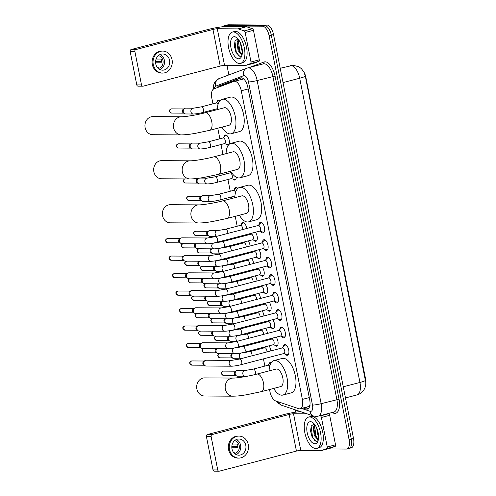 <?xml version="1.0" encoding="UTF-8"?>
<svg xmlns="http://www.w3.org/2000/svg" width="496" height="496" viewBox="0 0 496 496"><rect width="100%" height="100%" fill="white"/><g stroke="black" fill="none" stroke-linecap="round" stroke-linejoin="round"><path stroke-width="0.74" d="M217.149 101.934A5.177 2.449 75.4 0 1 218.432 100.062A5.177 2.449 75.4 0 1 218.736 100.025A5.177 2.449 75.4 0 1 220.038 100.626M224.068 136.902A5.177 2.449 75.4 0 1 225.351 135.03A5.177 2.449 75.4 0 1 225.661 134.993A5.177 2.449 75.4 0 1 229.109 139.742A5.177 2.449 75.4 0 1 227.968 145.055A5.177 2.449 75.4 0 1 227.664 145.092A5.177 2.449 75.4 0 1 225.934 144.051M236.282 177.239A5.177 2.449 75.4 0 1 234.893 180.017A5.177 2.449 75.4 0 1 234.583 180.054A5.177 2.449 75.4 0 1 232.86 179.013M234.453 189.348A5.177 2.449 75.4 0 1 235.743 187.482A5.177 2.449 75.4 0 1 236.046 187.438A5.177 2.449 75.4 0 1 237.758 188.461M241.378 224.316A5.177 2.449 75.4 0 1 242.662 222.444A5.177 2.449 75.4 0 1 242.972 222.406A5.177 2.449 75.4 0 1 246.636 228.513M269.074 364.182A5.177 2.449 75.4 0 1 270.357 362.309A5.177 2.449 75.4 0 1 270.667 362.272A5.177 2.449 75.4 0 1 271.343 362.446A4.855 2.294 -104.6 0 0 271.281 362.446A4.855 2.294 -104.6 0 0 270.99 362.477A4.855 2.294 -104.6 0 0 270.438 362.805L267.989 365.267A2.914 1.376 -104.6 0 1 268.169 365.223L253.264 369.111A2.914 1.376 -104.6 0 1 253.437 369.086A2.914 1.376 -104.6 0 1 255.372 371.758A2.914 1.376 -104.6 0 1 255.08 374.536M255.359 232.258A5.177 2.449 75.4 0 1 257.312 237.59A5.177 2.449 75.4 0 1 255.93 241.267A5.177 2.449 75.4 0 1 255.62 241.304A5.177 2.449 75.4 0 1 253.896 240.262M258.825 249.742A5.177 2.449 75.4 0 1 260.772 255.074A5.177 2.449 75.4 0 1 259.389 258.745A5.177 2.449 75.4 0 1 259.086 258.788A5.177 2.449 75.4 0 1 257.356 257.74M262.285 267.226A5.177 2.449 75.4 0 1 264.232 272.558A5.177 2.449 75.4 0 1 262.855 276.229A5.177 2.449 75.4 0 1 262.545 276.266A5.177 2.449 75.4 0 1 260.815 275.224M265.744 284.71A5.177 2.449 75.4 0 1 267.697 290.036A5.177 2.449 75.4 0 1 266.315 293.713A5.177 2.449 75.4 0 1 266.011 293.75A5.177 2.449 75.4 0 1 264.281 292.708M269.21 302.194A5.177 2.449 75.4 0 1 271.157 307.52A5.177 2.449 75.4 0 1 269.774 311.197A5.177 2.449 75.4 0 1 269.471 311.234A5.177 2.449 75.4 0 1 267.741 310.192M272.67 319.672A5.177 2.449 75.4 0 1 274.617 325.004A5.177 2.449 75.4 0 1 273.24 328.681A5.177 2.449 75.4 0 1 272.93 328.718A5.177 2.449 75.4 0 1 271.207 327.676M276.136 337.156A5.177 2.449 75.4 0 1 278.082 342.488A5.177 2.449 75.4 0 1 276.7 346.165A5.177 2.449 75.4 0 1 276.396 346.202A5.177 2.449 75.4 0 1 274.666 345.16M258.986 224.657A5.512 2.604 75.4 0 1 260.425 222.233A5.512 2.604 75.4 0 1 260.753 222.196A5.512 2.604 75.4 0 1 264.418 227.242A5.512 2.604 75.4 0 1 263.202 232.897A5.512 2.604 75.4 0 1 262.88 232.94A5.512 2.604 75.4 0 1 260.766 231.483M262.452 242.141A5.512 2.604 75.4 0 1 263.884 239.717A5.512 2.604 75.4 0 1 264.213 239.68A5.512 2.604 75.4 0 1 267.877 244.726A5.512 2.604 75.4 0 1 266.668 250.381A5.512 2.604 75.4 0 1 266.34 250.418A5.512 2.604 75.4 0 1 264.232 248.967M265.912 259.625A5.512 2.604 75.4 0 1 267.35 257.201A5.512 2.604 75.4 0 1 267.673 257.164A5.512 2.604 75.4 0 1 271.337 262.21A5.512 2.604 75.4 0 1 270.128 267.865A5.512 2.604 75.4 0 1 269.799 267.902A5.512 2.604 75.4 0 1 267.691 266.451M269.371 277.109A5.512 2.604 75.4 0 1 270.81 274.685A5.512 2.604 75.4 0 1 271.138 274.641A5.512 2.604 75.4 0 1 274.803 279.694A5.512 2.604 75.4 0 1 273.587 285.349A5.512 2.604 75.4 0 1 273.265 285.386A5.512 2.604 75.4 0 1 271.151 283.929M272.837 294.593A5.512 2.604 75.4 0 1 274.269 292.169A5.512 2.604 75.4 0 1 274.598 292.125A5.512 2.604 75.4 0 1 278.262 297.178A5.512 2.604 75.4 0 1 277.053 302.827A5.512 2.604 75.4 0 1 276.725 302.87A5.512 2.604 75.4 0 1 274.617 301.413M276.297 312.077A5.512 2.604 75.4 0 1 277.735 309.653A5.512 2.604 75.4 0 1 278.058 309.609A5.512 2.604 75.4 0 1 281.722 314.662A5.512 2.604 75.4 0 1 280.513 320.311A5.512 2.604 75.4 0 1 280.184 320.354A5.512 2.604 75.4 0 1 278.076 318.897M279.756 329.555A5.512 2.604 75.4 0 1 281.195 327.131A5.512 2.604 75.4 0 1 281.523 327.093A5.512 2.604 75.4 0 1 285.188 332.146A5.512 2.604 75.4 0 1 283.972 337.795A5.512 2.604 75.4 0 1 283.65 337.838A5.512 2.604 75.4 0 1 281.536 336.381M283.222 347.039A5.512 2.604 75.4 0 1 284.654 344.615A5.512 2.604 75.4 0 1 284.983 344.577A5.512 2.604 75.4 0 1 288.647 349.624A5.512 2.604 75.4 0 1 287.438 355.279A5.512 2.604 75.4 0 1 287.11 355.316A5.512 2.604 75.4 0 1 285.002 353.865M269.514 389.515L269.929 391.592A9.709 4.588 -104.6 0 0 275.664 400.935L298.697 408.692A9.709 4.588 -104.6 0 0 299.541 408.84A9.709 4.588 -104.6 0 0 300.117 408.772A9.709 4.588 -104.6 0 0 302.38 399.404L241.273 90.774A9.709 4.588 -104.6 0 0 234.106 81.35A9.709 4.588 -104.6 0 0 233.895 81.418L213.881 88.908A9.709 4.588 -104.6 0 0 211.835 98.208L212.951 103.838M365.825 383.482A8.742 4.129 -104.6 0 0 365.583 378.938L305.846 77.246A8.742 4.129 -104.6 0 0 303.868 71.932M308.462 406.515L310.081 405.319M243.722 78.963L234.106 81.35M214.086 109.56L214.253 110.403M217.775 128.216L219.871 138.799M221.005 144.528L222.971 154.454M226.498 172.273L226.796 173.767M227.931 179.49L230.262 191.251M231.39 196.974L231.694 198.512M235.222 216.324L237.181 226.213M239.215 236.468L239.363 237.224M240.498 242.947L240.647 243.697M242.674 253.952L242.823 254.702M243.958 260.431L244.106 261.181M246.134 271.436L246.283 272.186M247.417 277.915L247.566 278.665M249.6 288.92L249.748 289.67M250.883 295.399L251.032 296.149M253.059 306.404L253.208 307.154M254.343 312.883L254.491 313.633M256.519 323.888L256.668 324.638M257.802 330.361L257.951 331.117M259.985 341.372L260.133 342.122M261.268 347.845L261.417 348.595M263.444 358.85L264.876 366.079M268.944 345.842A5.177 2.449 75.4 0 1 270.866 350.895M265.478 328.364A5.177 2.449 75.4 0 1 267.406 333.411M262.018 310.88A5.177 2.449 75.4 0 1 263.946 315.927M258.559 293.396A5.177 2.449 75.4 0 1 260.481 298.443M255.093 275.912A5.177 2.449 75.4 0 1 257.021 280.965M251.633 258.428A5.177 2.449 75.4 0 1 253.561 263.481M248.174 240.944A5.177 2.449 75.4 0 1 250.096 245.997M365.54 380.327A11.327 1.252 -11.2 0 1 359.947 382.447A12.946 6.119 -104.6 0 1 356.928 394.94C360.468 394.215 363.618 390.662 363.903 389.825C365.137 388.002 365.781 385.659 365.837 382.813L305.307 76.111L304.079 72.335L301.425 68.684L298.815 66.762L293.179 65.286L280.197 68.262M222.059 26.827A9.709 4.588 75.4 0 1 223.299 26.021L225.506 25.445A9.709 4.588 75.4 0 1 226.083 25.377L264.721 25.612A9.709 4.588 75.4 0 1 271.312 35.111L351.292 439.047A9.709 4.588 75.4 0 1 349.029 448.415L351.242 447.838A9.709 4.588 75.4 0 0 353.499 438.476L273.519 34.534A9.709 4.588 75.4 0 0 266.935 25.036L228.29 24.8A9.709 4.588 75.4 0 0 227.714 24.868L225.506 25.445A9.709 4.588 75.4 0 1 226.083 25.377L264.721 25.612A9.709 4.588 75.4 0 1 271.312 35.111L351.292 439.047A9.709 4.588 75.4 0 1 349.029 448.415A9.709 4.588 75.4 0 1 348.459 448.489M303.037 408.01L306.007 409.008A9.709 4.588 -104.6 0 0 306.857 409.157A9.709 4.588 -104.6 0 0 307.433 409.088A9.709 4.588 -104.6 0 0 309.696 399.72L247.833 87.302A9.709 4.588 -104.6 0 0 240.672 77.878A9.709 4.588 -104.6 0 0 240.455 77.946L218.841 86.037A9.709 4.588 -104.6 0 0 217.229 87.656M223.299 26.021A9.709 4.588 75.4 0 1 223.876 25.953L262.514 26.189A9.709 4.588 75.4 0 1 269.105 35.687L349.085 439.623A9.709 4.588 75.4 0 1 346.822 448.992A9.709 4.588 75.4 0 1 346.245 449.066L327.565 448.948M295.641 412.176L295.176 409.82M228.867 74.927L226.976 65.373M219.61 86.769A9.709 4.588 75.4 0 1 221.049 85.461L241.465 77.816M308.456 408.506A9.709 4.588 75.4 0 1 308.214 408.437L305.245 407.433M309.566 416.969A16.182 7.651 75.4 0 1 320.329 431.805A16.182 7.651 75.4 0 1 316.77 448.409A16.182 7.651 75.4 0 1 315.816 448.527A16.182 7.651 75.4 0 1 305.046 433.69A16.182 7.651 75.4 0 1 308.605 417.086A16.182 7.651 75.4 0 1 309.566 416.969M308.605 417.086L310.812 416.51A16.182 7.651 75.4 0 1 311.773 416.392A16.182 7.651 75.4 0 1 322.536 431.229A16.182 7.651 75.4 0 1 318.984 447.832L316.77 448.409M314.483 424.229A8.091 3.825 75.4 0 0 313.887 424.136A8.091 3.825 75.4 0 0 313.832 424.136L311.259 426.002L310.546 430.937L312.22 437.478L316.157 441.471L317.849 440.795M314.873 443.79A11.327 5.351 75.4 0 1 307.191 432.71A11.327 5.351 75.4 0 1 310.502 421.699A11.327 5.351 75.4 0 1 313.05 422.766A11.327 5.351 75.4 0 1 317.88 441.273A11.327 5.351 75.4 0 1 314.873 443.79M314.985 424.892L314.197 427.298L314.061 430.23L315.171 435.339L318.401 439.394M314.619 424.402L313.317 427.527L314.297 435.569L317.893 439.685L318.358 439.63M317.731 430.888L318.289 433.324M316.684 427.967L317.8 434.651L318.599 436.306M313.478 423.138L312.22 422.549L313.615 423.268M314.049 429.858L315.754 436.598M310.533 430.658L312.337 437.714M314.805 424.65L314.582 425.81L315.989 436.015L317.614 438.991M311.153 426.231L312.48 436.933L315.189 441.142M328.135 413.559L328.724 413.757A1.618 0.763 75.4 0 1 329.679 415.313L321.402 417.477L327.242 446.983L335.525 444.825A1.618 0.763 75.4 0 1 335.184 446.375L330.007 448.31A1.618 0.763 75.4 0 1 329.97 448.322A1.618 0.763 75.4 0 1 329.933 448.328M329.679 415.313L335.525 444.825M300.557 411.637A12.946 1.432 -11.2 0 0 284.481 414.439L207.464 434.521L212.176 434.552L289.193 414.47A3.236 0.36 168.8 0 1 293.52 413.757L307.111 413.844M219.102 471.2L214.39 471.169A1.618 1.414 -89.6 0 1 213.02 469.91L217.732 469.941A1.618 1.414 90.4 0 0 219.424 471.157L296.441 451.075A3.236 0.36 168.8 0 1 300.774 450.368L321.594 450.492A1.618 0.763 -104.6 0 0 321.687 450.48A1.618 0.763 -104.6 0 0 321.724 450.467L326.901 448.533A1.618 0.763 -104.6 0 0 327.242 446.983M212.176 434.552A1.618 1.414 90.4 0 0 211.11 436.492L206.398 436.461L213.02 469.91M206.398 436.461A1.618 1.414 -89.6 0 1 207.464 434.521M211.11 436.492L217.732 469.941M321.402 417.477A1.618 0.763 -104.6 0 0 320.441 415.915L319.852 415.716M231.979 448.886A8.091 7.074 90.4 0 0 238.836 455.179A8.091 7.074 90.4 0 0 245.787 445.29A8.091 7.074 90.4 0 0 238.936 438.997A8.091 7.074 90.4 0 0 231.979 448.886M236.245 454.603A8.091 7.074 90.4 0 0 240.597 445.259A8.091 7.074 90.4 0 0 236.338 439.543M233.858 452.792L234.875 452.798A6.473 5.661 -89.6 0 1 234.18 453.146M231.806 447.194L237.944 447.231A6.473 5.661 -89.6 0 0 237.807 445.606A6.473 5.661 -89.6 0 0 237.317 444.075L232.333 444.044M234.515 453.462A6.473 5.661 90.4 0 0 239.221 445.619A6.473 5.661 90.4 0 0 234.589 440.665M238.948 436.083L238.006 436.077A11.005 9.622 90.4 0 0 228.557 449.531A11.005 9.622 90.4 0 0 237.875 458.087L238.818 458.093A11.005 9.622 90.4 0 0 248.267 444.639A11.005 9.622 90.4 0 0 238.948 436.083A11.005 9.622 90.4 0 0 229.499 449.537A11.005 9.622 90.4 0 0 238.818 458.093M237.906 446.257L231.818 446.617M233.331 31.961A16.182 7.651 75.4 0 1 244.1 46.798A16.182 7.651 75.4 0 1 240.541 63.401A16.182 7.651 75.4 0 1 239.58 63.519A16.182 7.651 75.4 0 1 228.811 48.682A16.182 7.651 75.4 0 1 232.37 32.079A16.182 7.651 75.4 0 1 233.331 31.961M232.37 32.079L234.577 31.502A16.182 7.651 75.4 0 1 235.538 31.384A16.182 7.651 75.4 0 1 246.307 46.221A16.182 7.651 75.4 0 1 242.749 62.825L240.541 63.401M238.254 39.221A8.091 3.825 75.4 0 0 237.652 39.128A8.091 3.825 75.4 0 0 237.603 39.134L235.023 40.994L234.31 45.93L235.991 52.471L239.921 56.463L241.62 55.788M238.644 58.788A11.327 5.351 75.4 0 1 230.956 47.709A11.327 5.351 75.4 0 1 234.267 36.698A11.327 5.351 75.4 0 1 236.821 37.764A11.327 5.351 75.4 0 1 241.645 56.271A11.327 5.351 75.4 0 1 238.644 58.788M238.75 39.891L237.962 42.29L237.832 45.223L238.942 50.332L242.166 54.386M238.384 39.395L237.088 42.52L238.061 50.561L241.664 54.678L242.122 54.622M241.496 45.88L242.054 48.317M240.455 42.96L241.571 49.65L242.364 51.299M237.243 38.13L235.984 37.541L237.386 38.26M237.813 44.851L239.518 51.59M234.298 45.651L236.108 52.712M238.576 39.643L238.347 40.802L239.754 51.014L241.378 53.983M234.924 41.224L236.245 51.925L238.954 56.135M204.656 377.896A9.064 7.924 90.4 0 0 196.869 388.969A9.064 7.924 90.4 0 0 204.544 396.019L233.039 396.192A9.064 7.924 -89.6 0 1 225.364 389.149A9.064 7.924 -89.6 0 1 233.151 378.07L204.656 377.896M256.792 374.102A9.064 4.284 -104.6 0 1 257.331 374.034A9.064 4.284 -104.6 0 1 263.481 382.9A9.064 4.284 -104.6 0 1 261.367 391.642L280.693 386.601A9.064 4.284 -104.6 0 0 282.683 377.301A9.064 4.284 -104.6 0 0 276.656 368.993A9.064 4.284 -104.6 0 0 276.117 369.061L256.792 374.102C248.887 376.253 236.325 378.206 233.151 378.07M269.111 370.89A17.8 8.413 75.4 0 1 273.91 360.604A17.8 8.413 75.4 0 1 274.964 360.474A17.8 8.413 75.4 0 1 286.812 376.793A17.8 8.413 75.4 0 1 282.894 395.058A17.8 8.413 75.4 0 1 281.84 395.188A17.8 8.413 75.4 0 1 273.687 388.43M273.91 360.604L282.193 358.447A17.8 8.413 75.4 0 1 283.247 358.317A17.8 8.413 75.4 0 1 295.089 374.635A17.8 8.413 75.4 0 1 291.177 392.9L282.894 395.058M170.364 204.705A9.064 7.924 90.4 0 0 162.576 215.785A9.064 7.924 90.4 0 0 170.252 222.828L198.747 223.002A9.064 7.924 -89.6 0 1 191.072 215.958A9.064 7.924 -89.6 0 1 198.859 204.879L170.364 204.705M222.499 200.911A9.064 4.284 -104.6 0 1 223.039 200.843A9.064 4.284 -104.6 0 1 229.189 209.709A9.064 4.284 -104.6 0 1 227.075 218.451L246.4 213.41A9.064 4.284 -104.6 0 0 248.391 204.11A9.064 4.284 -104.6 0 0 242.358 195.802A9.064 4.284 -104.6 0 0 241.825 195.87L222.499 200.911C214.594 203.062 202.033 205.015 198.859 204.879M234.819 197.699A17.8 8.413 75.4 0 1 239.618 187.414A17.8 8.413 75.4 0 1 240.672 187.283A17.8 8.413 75.4 0 1 252.52 203.602A17.8 8.413 75.4 0 1 248.601 221.867A17.8 8.413 75.4 0 1 247.547 221.997A17.8 8.413 75.4 0 1 239.388 215.239M239.618 187.414L247.901 185.256A17.8 8.413 75.4 0 1 248.955 185.126A17.8 8.413 75.4 0 1 260.797 201.444A17.8 8.413 75.4 0 1 256.885 219.709L248.601 221.867M161.64 160.648A9.064 7.924 90.4 0 0 153.853 171.728A9.064 7.924 90.4 0 0 161.529 178.777L190.024 178.951A9.064 7.924 -89.6 0 1 182.348 171.901A9.064 7.924 -89.6 0 1 190.135 160.822L161.64 160.648M213.776 156.854A9.064 4.284 -104.6 0 1 214.315 156.792A9.064 4.284 -104.6 0 1 220.466 165.652A9.064 4.284 -104.6 0 1 218.352 174.394L237.677 169.359A9.064 4.284 -104.6 0 0 239.667 160.059A9.064 4.284 -104.6 0 0 233.641 151.751A9.064 4.284 -104.6 0 0 233.101 151.819L213.776 156.854C205.871 159.005 193.31 160.964 190.135 160.822M226.095 153.642A17.8 8.413 75.4 0 1 230.894 143.363A17.8 8.413 75.4 0 1 231.948 143.232A17.8 8.413 75.4 0 1 243.796 159.551A17.8 8.413 75.4 0 1 239.878 177.816A17.8 8.413 75.4 0 1 238.824 177.946A17.8 8.413 75.4 0 1 230.671 171.182M230.894 143.363L239.177 141.199A17.8 8.413 75.4 0 1 240.231 141.069A17.8 8.413 75.4 0 1 252.073 157.387A17.8 8.413 75.4 0 1 248.161 175.652L239.878 177.816M152.917 116.597A9.064 7.924 90.4 0 0 145.13 127.67A9.064 7.924 90.4 0 0 152.805 134.72L181.3 134.893A9.064 7.924 -89.6 0 1 173.625 127.85A9.064 7.924 -89.6 0 1 181.412 116.771L152.917 116.597M205.053 112.803A9.064 4.284 -104.6 0 1 205.592 112.735A9.064 4.284 -104.6 0 1 211.742 121.601A9.064 4.284 -104.6 0 1 209.628 130.343L228.954 125.302A9.064 4.284 -104.6 0 0 230.944 116.002A9.064 4.284 -104.6 0 0 224.917 107.694A9.064 4.284 -104.6 0 0 224.378 107.762L205.053 112.803C197.148 114.954 184.586 116.907 181.412 116.771M217.372 109.591A17.8 8.413 75.4 0 1 222.171 99.305A17.8 8.413 75.4 0 1 223.225 99.175A17.8 8.413 75.4 0 1 235.073 115.494A17.8 8.413 75.4 0 1 231.155 133.759A17.8 8.413 75.4 0 1 230.101 133.889A17.8 8.413 75.4 0 1 221.948 127.131M222.171 99.305L230.454 97.148A17.8 8.413 75.4 0 1 231.508 97.018A17.8 8.413 75.4 0 1 243.35 113.336A17.8 8.413 75.4 0 1 239.438 131.601L231.155 133.759M283.842 353.536L287.184 354.485A4.855 2.294 -104.6 0 0 287.537 354.535A4.855 2.294 -104.6 0 0 287.823 354.504A4.855 2.294 -104.6 0 0 288.697 353.729M286.514 345.352A4.855 2.294 -104.6 0 0 285.659 345.067A4.855 2.294 -104.6 0 0 285.374 345.104A4.855 2.294 -104.6 0 0 284.822 345.433L282.367 347.894M283.848 353.505A2.914 1.376 -104.6 0 0 284.022 353.487A2.914 1.376 -104.6 0 0 284.661 350.498A2.914 1.376 -104.6 0 0 282.726 347.826A2.914 1.376 -104.6 0 0 282.553 347.851A2.914 1.376 -104.6 0 0 282.391 347.913M231.688 360.375A2.914 2.548 -89.6 0 0 229.158 363.754A2.914 2.548 -89.6 0 0 229.189 363.934A2.914 2.548 -89.6 0 0 231.657 366.203L206.224 366.048A2.914 2.548 -89.6 0 1 205.077 365.726A2.914 2.548 -89.6 0 1 203.757 363.779A2.914 2.548 -89.6 0 1 205.108 360.524A2.914 2.548 -89.6 0 1 205.679 360.294A2.914 2.548 -89.6 0 1 206.262 360.22L231.688 360.375L239.599 359.048A2.914 1.376 -104.6 0 1 239.773 359.03A2.914 1.376 -104.6 0 1 241.713 361.696A2.914 1.376 -104.6 0 1 241.068 364.684A2.914 1.376 -104.6 0 1 240.895 364.709M205.077 365.726L203.831 364.994A2.102 1.841 -89.6 0 1 203.856 361.237L205.108 360.524M280.376 336.052L283.724 337.001A4.855 2.294 -104.6 0 0 284.072 337.057A4.855 2.294 -104.6 0 0 284.363 337.02A4.855 2.294 -104.6 0 0 285.237 336.245M283.055 327.868A4.855 2.294 -104.6 0 0 282.199 327.589A4.855 2.294 -104.6 0 0 281.914 327.62A4.855 2.294 -104.6 0 0 281.362 327.949L278.907 330.41M280.389 336.021A2.914 1.376 -104.6 0 0 280.562 336.003A2.914 1.376 -104.6 0 0 281.201 333.014A2.914 1.376 -104.6 0 0 279.26 330.342A2.914 1.376 -104.6 0 0 279.087 330.367A2.914 1.376 -104.6 0 0 278.926 330.429M228.228 342.891A2.914 2.548 -89.6 0 0 225.699 346.276A2.914 2.548 -89.6 0 0 225.73 346.456A2.914 2.548 -89.6 0 0 228.191 348.719L202.765 348.564A2.914 2.548 -89.6 0 1 201.618 348.242A2.914 2.548 -89.6 0 1 200.297 346.295A2.914 2.548 -89.6 0 1 201.649 343.04A2.914 2.548 -89.6 0 1 202.219 342.81A2.914 2.548 -89.6 0 1 202.796 342.736L228.228 342.891L236.139 341.564A2.914 1.376 -104.6 0 1 236.313 341.546A2.914 1.376 -104.6 0 1 238.247 344.218A2.914 1.376 -104.6 0 1 237.609 347.206A2.914 1.376 -104.6 0 1 237.435 347.225M201.618 348.242L200.372 347.516A2.102 1.841 -89.6 0 1 200.39 343.759L201.649 343.04M275.466 312.945A2.914 1.376 -104.6 0 1 275.627 312.883A2.914 1.376 -104.6 0 1 275.801 312.858A2.914 1.376 -104.6 0 1 277.735 315.53A2.914 1.376 -104.6 0 1 277.097 318.519A2.914 1.376 -104.6 0 1 276.923 318.544L280.259 319.517A4.855 2.294 -104.6 0 0 280.612 319.573A4.855 2.294 -104.6 0 0 280.897 319.536A4.855 2.294 -104.6 0 0 281.771 318.761M279.589 310.391A4.855 2.294 -104.6 0 0 278.74 310.105A4.855 2.294 -104.6 0 0 278.448 310.136A4.855 2.294 -104.6 0 0 277.896 310.465L275.447 312.933M224.769 325.407A2.914 2.548 -89.6 0 0 222.233 328.792A2.914 2.548 -89.6 0 0 222.264 328.972A2.914 2.548 -89.6 0 0 224.731 331.235L199.299 331.08A2.914 2.548 -89.6 0 1 198.158 330.758A2.914 2.548 -89.6 0 1 196.831 328.817A2.914 2.548 -89.6 0 1 198.189 325.556A2.914 2.548 -89.6 0 1 198.753 325.326A2.914 2.548 -89.6 0 1 199.336 325.252L224.769 325.407L232.674 324.08A2.914 1.376 -104.6 0 1 232.847 324.062A2.914 1.376 -104.6 0 1 234.788 326.734A2.914 1.376 -104.6 0 1 234.149 329.722A2.914 1.376 -104.6 0 1 233.976 329.741M198.158 330.758L196.906 330.032A2.102 1.841 -89.6 0 1 196.931 326.275L198.189 325.556M276.129 292.907A4.855 2.294 -104.6 0 0 275.274 292.621A4.855 2.294 -104.6 0 0 274.989 292.659A4.855 2.294 -104.6 0 0 274.437 292.981L271.982 295.449A2.914 1.376 -104.6 0 1 272.168 295.399A2.914 1.376 -104.6 0 1 272.341 295.38A2.914 1.376 -104.6 0 1 274.276 298.046A2.914 1.376 -104.6 0 1 273.637 301.035A2.914 1.376 -104.6 0 1 273.463 301.06L276.799 302.033A4.855 2.294 -104.6 0 0 277.152 302.089A4.855 2.294 -104.6 0 0 277.438 302.052A4.855 2.294 -104.6 0 0 278.312 301.277M221.303 307.929A2.914 2.548 -89.6 0 0 218.773 311.308A2.914 2.548 -89.6 0 0 218.804 311.488A2.914 2.548 -89.6 0 0 221.272 313.751L195.839 313.596A2.914 2.548 -89.6 0 1 194.692 313.28A2.914 2.548 -89.6 0 1 193.372 311.333A2.914 2.548 -89.6 0 1 194.723 308.078A2.914 2.548 -89.6 0 1 195.294 307.842A2.914 2.548 -89.6 0 1 195.877 307.768L221.303 307.929L229.214 306.602A2.914 1.376 -104.6 0 1 229.388 306.578A2.914 1.376 -104.6 0 1 231.328 309.25A2.914 1.376 -104.6 0 1 230.683 312.238A2.914 1.376 -104.6 0 1 230.51 312.257M194.692 313.28L193.446 312.548A2.102 1.841 -89.6 0 1 193.471 308.791L194.723 308.078M269.991 283.6L273.339 284.555A4.855 2.294 -104.6 0 0 273.687 284.605A4.855 2.294 -104.6 0 0 273.978 284.568A4.855 2.294 -104.6 0 0 274.852 283.793M272.67 275.423A4.855 2.294 -104.6 0 0 271.814 275.137A4.855 2.294 -104.6 0 0 271.529 275.175A4.855 2.294 -104.6 0 0 270.977 275.503L268.522 277.965M270.004 283.576A2.914 1.376 -104.6 0 0 270.171 283.551A2.914 1.376 -104.6 0 0 270.816 280.562A2.914 1.376 -104.6 0 0 268.875 277.896A2.914 1.376 -104.6 0 0 268.702 277.915A2.914 1.376 -104.6 0 0 268.541 277.983M217.843 290.445A2.914 2.548 -89.6 0 0 215.314 293.824A2.914 2.548 -89.6 0 0 215.345 294.004A2.914 2.548 -89.6 0 0 217.806 296.267L192.38 296.112A2.914 2.548 -89.6 0 1 191.233 295.796A2.914 2.548 -89.6 0 1 189.912 293.849A2.914 2.548 -89.6 0 1 191.264 290.594A2.914 2.548 -89.6 0 1 191.834 290.358A2.914 2.548 -89.6 0 1 192.411 290.29L217.843 290.445L225.754 289.118A2.914 1.376 -104.6 0 1 225.928 289.094A2.914 1.376 -104.6 0 1 227.862 291.766A2.914 1.376 -104.6 0 1 227.224 294.754A2.914 1.376 -104.6 0 1 227.05 294.779M191.233 295.796L189.987 295.064A2.102 1.841 -89.6 0 1 190.005 291.307L191.264 290.594M265.081 260.499A2.914 1.376 -104.6 0 1 265.242 260.431A2.914 1.376 -104.6 0 1 265.416 260.412A2.914 1.376 -104.6 0 1 267.35 263.085A2.914 1.376 -104.6 0 1 266.712 266.073A2.914 1.376 -104.6 0 1 266.538 266.092L269.874 267.071A4.855 2.294 -104.6 0 0 270.227 267.121A4.855 2.294 -104.6 0 0 270.512 267.084A4.855 2.294 -104.6 0 0 271.386 266.309M269.204 257.939A4.855 2.294 -104.6 0 0 268.355 257.653A4.855 2.294 -104.6 0 0 268.063 257.691A4.855 2.294 -104.6 0 0 267.511 258.019L265.062 260.481M214.384 272.961A2.914 2.548 -89.6 0 0 211.848 276.34A2.914 2.548 -89.6 0 0 211.879 276.52A2.914 2.548 -89.6 0 0 214.346 278.789L188.914 278.628A2.914 2.548 -89.6 0 1 187.767 278.312A2.914 2.548 -89.6 0 1 186.446 276.365A2.914 2.548 -89.6 0 1 187.804 273.11A2.914 2.548 -89.6 0 1 188.368 272.874A2.914 2.548 -89.6 0 1 188.951 272.806L214.384 272.961L222.289 271.634A2.914 1.376 -104.6 0 1 222.462 271.61A2.914 1.376 -104.6 0 1 224.403 274.282A2.914 1.376 -104.6 0 1 223.764 277.27A2.914 1.376 -104.6 0 1 223.591 277.295M187.767 278.312L186.521 277.58A2.102 1.841 -89.6 0 1 186.546 273.823L187.804 273.11M265.744 240.455A4.855 2.294 -104.6 0 0 264.889 240.169A4.855 2.294 -104.6 0 0 264.604 240.207A4.855 2.294 -104.6 0 0 264.052 240.535L261.597 242.997A2.914 1.376 -104.6 0 1 261.783 242.947A2.914 1.376 -104.6 0 1 261.956 242.928A2.914 1.376 -104.6 0 1 263.891 245.601A2.914 1.376 -104.6 0 1 263.252 248.589A2.914 1.376 -104.6 0 1 263.078 248.608L266.414 249.587A4.855 2.294 -104.6 0 0 266.767 249.637A4.855 2.294 -104.6 0 0 267.053 249.606A4.855 2.294 -104.6 0 0 267.927 248.831M210.918 255.477A2.914 2.548 -89.6 0 0 208.388 258.856A2.914 2.548 -89.6 0 0 208.419 259.036A2.914 2.548 -89.6 0 0 210.887 261.305L185.454 261.15A2.914 2.548 -89.6 0 1 184.307 260.828A2.914 2.548 -89.6 0 1 182.987 258.881A2.914 2.548 -89.6 0 1 184.338 255.626A2.914 2.548 -89.6 0 1 184.909 255.397A2.914 2.548 -89.6 0 1 185.492 255.322L210.918 255.477L218.829 254.15A2.914 1.376 -104.6 0 1 219.003 254.132A2.914 1.376 -104.6 0 1 220.943 256.798A2.914 1.376 -104.6 0 1 220.298 259.786A2.914 1.376 -104.6 0 1 220.125 259.811M184.307 260.828L183.061 260.096A2.102 1.841 -89.6 0 1 183.086 256.339L184.338 255.626M259.606 231.155L262.954 232.103A4.855 2.294 -104.6 0 0 263.302 232.153A4.855 2.294 -104.6 0 0 263.593 232.122A4.855 2.294 -104.6 0 0 264.467 231.347M262.285 222.971A4.855 2.294 -104.6 0 0 261.429 222.685A4.855 2.294 -104.6 0 0 261.144 222.723A4.855 2.294 -104.6 0 0 260.592 223.051L258.137 225.513M259.619 231.124A2.914 1.376 -104.6 0 0 259.786 231.105A2.914 1.376 -104.6 0 0 260.431 228.117A2.914 1.376 -104.6 0 0 258.49 225.444A2.914 1.376 -104.6 0 0 258.317 225.469A2.914 1.376 -104.6 0 0 258.156 225.531M207.458 237.993A2.914 2.548 -89.6 0 0 204.929 241.378A2.914 2.548 -89.6 0 0 204.953 241.552A2.914 2.548 -89.6 0 0 207.421 243.821L181.995 243.666A2.914 2.548 -89.6 0 1 180.848 243.344A2.914 2.548 -89.6 0 1 179.527 241.397A2.914 2.548 -89.6 0 1 180.879 238.142A2.914 2.548 -89.6 0 1 181.449 237.913A2.914 2.548 -89.6 0 1 182.026 237.838L207.458 237.993L215.369 236.666A2.914 1.376 -104.6 0 1 215.543 236.648A2.914 1.376 -104.6 0 1 217.477 239.32A2.914 1.376 -104.6 0 1 216.839 242.308A2.914 1.376 -104.6 0 1 216.665 242.327M180.848 243.344L179.602 242.612A2.102 1.841 -89.6 0 1 179.62 238.861L180.879 238.142M273.184 344.739L276.532 345.687A4.855 2.294 -104.6 0 0 276.886 345.743A4.855 2.294 -104.6 0 0 277.171 345.706A4.855 2.294 -104.6 0 0 277.493 345.563M273.197 344.714A2.914 1.376 -104.6 0 0 273.37 344.689A2.914 1.376 -104.6 0 0 274.009 341.701A2.914 1.376 -104.6 0 0 272.068 339.028A2.914 1.376 -104.6 0 0 271.901 339.053A2.914 1.376 -104.6 0 0 271.74 339.115M234.465 347.919L235.061 347.925A2.914 2.548 -89.6 0 0 232.525 351.304A2.914 2.548 -89.6 0 0 232.556 351.484A2.914 2.548 -89.6 0 0 235.023 353.747L218.513 353.648A2.914 2.548 -89.6 0 1 217.372 353.326A2.914 2.548 -89.6 0 1 216.051 351.385A2.914 2.548 -89.6 0 1 216.758 348.651M217.372 353.326L216.12 352.6A2.102 1.841 -89.6 0 1 216.144 348.843L216.485 348.645M269.725 327.255L273.067 328.203A4.855 2.294 -104.6 0 0 273.42 328.259A4.855 2.294 -104.6 0 0 273.711 328.222A4.855 2.294 -104.6 0 0 274.034 328.079M269.731 327.23A2.914 1.376 -104.6 0 0 269.905 327.205A2.914 1.376 -104.6 0 0 270.549 324.217A2.914 1.376 -104.6 0 0 268.609 321.551A2.914 1.376 -104.6 0 0 268.435 321.569A2.914 1.376 -104.6 0 0 268.274 321.637M231.006 330.435L231.601 330.441A2.914 2.548 -89.6 0 0 229.065 333.82A2.914 2.548 -89.6 0 0 229.096 334A2.914 2.548 -89.6 0 0 231.564 336.263L215.053 336.164A2.914 2.548 -89.6 0 1 213.906 335.848A2.914 2.548 -89.6 0 1 212.586 333.901A2.914 2.548 -89.6 0 1 213.299 331.167M213.906 335.848L212.66 335.116A2.102 1.841 -89.6 0 1 212.685 331.359L213.026 331.167M266.265 309.771L269.607 310.725A4.855 2.294 -104.6 0 0 269.96 310.775A4.855 2.294 -104.6 0 0 270.246 310.738A4.855 2.294 -104.6 0 0 270.574 310.595M266.271 309.746A2.914 1.376 -104.6 0 0 266.445 309.721A2.914 1.376 -104.6 0 0 267.084 306.733A2.914 1.376 -104.6 0 0 265.149 304.067A2.914 1.376 -104.6 0 0 264.976 304.085A2.914 1.376 -104.6 0 0 264.814 304.153L265.856 303.068M227.546 312.951L228.135 312.957A2.914 2.548 -89.6 0 0 225.606 316.336A2.914 2.548 -89.6 0 0 225.637 316.516A2.914 2.548 -89.6 0 0 228.104 318.785L211.594 318.68A2.914 2.548 -89.6 0 1 210.447 318.364A2.914 2.548 -89.6 0 1 209.126 316.417A2.914 2.548 -89.6 0 1 209.833 313.683M210.447 318.364L209.2 317.632A2.102 1.841 -89.6 0 1 209.225 313.875L209.566 313.683M262.799 292.287L266.147 293.241A4.855 2.294 -104.6 0 0 266.495 293.291A4.855 2.294 -104.6 0 0 266.786 293.254A4.855 2.294 -104.6 0 0 267.108 293.111M262.812 292.262A2.914 1.376 -104.6 0 0 262.985 292.243A2.914 1.376 -104.6 0 0 263.624 289.255A2.914 1.376 -104.6 0 0 261.683 286.583A2.914 1.376 -104.6 0 0 261.51 286.601A2.914 1.376 -104.6 0 0 261.349 286.669M224.08 295.467L224.676 295.473A2.914 2.548 -89.6 0 0 222.14 298.852A2.914 2.548 -89.6 0 0 222.171 299.032A2.914 2.548 -89.6 0 0 224.638 301.301L208.128 301.196A2.914 2.548 -89.6 0 1 206.987 300.88A2.914 2.548 -89.6 0 1 205.666 298.933A2.914 2.548 -89.6 0 1 206.373 296.199M206.987 300.88L205.735 300.148A2.102 1.841 -89.6 0 1 205.759 296.391L206.1 296.199M259.34 274.803L262.682 275.757A4.855 2.294 -104.6 0 0 263.035 275.807A4.855 2.294 -104.6 0 0 263.326 275.776A4.855 2.294 -104.6 0 0 263.649 275.627M259.346 274.778A2.914 1.376 -104.6 0 0 259.52 274.759A2.914 1.376 -104.6 0 0 260.164 271.771A2.914 1.376 -104.6 0 0 258.224 269.099A2.914 1.376 -104.6 0 0 258.05 269.117A2.914 1.376 -104.6 0 0 257.889 269.185M220.621 277.989L221.216 277.989A2.914 2.548 -89.6 0 0 218.68 281.375A2.914 2.548 -89.6 0 0 218.711 281.548A2.914 2.548 -89.6 0 0 221.179 283.817L204.668 283.718A2.914 2.548 -89.6 0 1 203.521 283.396A2.914 2.548 -89.6 0 1 202.201 281.449A2.914 2.548 -89.6 0 1 202.914 278.715M203.521 283.396L202.275 282.664A2.102 1.841 -89.6 0 1 202.3 278.907L202.641 278.715M255.88 257.325L259.222 258.273A4.855 2.294 -104.6 0 0 259.575 258.323A4.855 2.294 -104.6 0 0 259.861 258.292A4.855 2.294 -104.6 0 0 260.189 258.149M255.886 257.294A2.914 1.376 -104.6 0 0 256.06 257.275A2.914 1.376 -104.6 0 0 256.699 254.287A2.914 1.376 -104.6 0 0 254.764 251.615A2.914 1.376 -104.6 0 0 254.591 251.639A2.914 1.376 -104.6 0 0 254.429 251.701L255.471 250.616M217.161 260.505L217.75 260.505A2.914 2.548 -89.6 0 0 215.221 263.891A2.914 2.548 -89.6 0 0 215.252 264.07A2.914 2.548 -89.6 0 0 217.713 266.333L201.209 266.234A2.914 2.548 -89.6 0 1 200.062 265.912A2.914 2.548 -89.6 0 1 198.741 263.965A2.914 2.548 -89.6 0 1 199.448 261.231M200.062 265.912L198.815 265.18A2.102 1.841 -89.6 0 1 198.834 261.423L199.181 261.231M252.414 239.841L255.762 240.789A4.855 2.294 -104.6 0 0 256.11 240.845A4.855 2.294 -104.6 0 0 256.401 240.808A4.855 2.294 -104.6 0 0 256.723 240.665M252.427 239.81A2.914 1.376 -104.6 0 0 252.6 239.791A2.914 1.376 -104.6 0 0 253.239 236.803A2.914 1.376 -104.6 0 0 251.298 234.131A2.914 1.376 -104.6 0 0 251.125 234.155A2.914 1.376 -104.6 0 0 250.964 234.217M213.695 243.021L214.291 243.021A2.914 2.548 -89.6 0 0 211.755 246.407A2.914 2.548 -89.6 0 0 211.786 246.586A2.914 2.548 -89.6 0 0 214.253 248.849L197.743 248.75A2.914 2.548 -89.6 0 1 196.602 248.428A2.914 2.548 -89.6 0 1 195.281 246.481A2.914 2.548 -89.6 0 1 195.988 243.753M196.602 248.428L195.35 247.702A2.102 1.841 -89.6 0 1 195.374 243.945L195.715 243.747M245.167 32.469A1.618 0.763 -104.6 0 0 244.212 30.913L238.254 28.904A1.618 0.763 -104.6 0 0 238.111 28.88L246.394 26.722A1.618 0.763 75.4 0 1 246.537 26.747L252.489 28.749A1.618 0.763 75.4 0 1 253.45 30.312L245.167 32.469L251.007 61.975L259.29 59.818A1.618 0.763 75.4 0 1 258.949 61.368L253.772 63.302A1.618 0.763 75.4 0 1 253.735 63.314A1.618 0.763 75.4 0 1 253.704 63.321M253.45 30.312L259.29 59.818M246.394 26.722L225.568 26.592A12.946 1.432 -11.2 0 0 208.246 29.431L131.235 49.519L135.947 49.544L212.958 29.462A3.236 0.36 168.8 0 1 217.291 28.749L238.111 28.88M142.873 86.192L138.161 86.168A1.618 1.414 -89.6 0 1 136.791 84.909L141.503 84.934A1.618 1.414 90.4 0 0 143.195 86.155L220.205 66.067A3.236 0.36 168.8 0 1 224.539 65.36L245.359 65.484A1.618 0.763 -104.6 0 0 245.458 65.472A1.618 0.763 -104.6 0 0 245.495 65.466L250.666 63.525A1.618 0.763 -104.6 0 0 251.007 61.975M135.947 49.544A1.618 1.414 90.4 0 0 134.875 51.485L130.163 51.454L136.791 84.909M130.163 51.454A1.618 1.414 -89.6 0 1 131.235 49.519M134.875 51.485L141.503 84.934M155.75 63.885A8.091 7.074 90.4 0 0 162.601 70.172A8.091 7.074 90.4 0 0 169.551 60.283A8.091 7.074 90.4 0 0 162.7 53.99A8.091 7.074 90.4 0 0 155.75 63.885M160.01 69.595A8.091 7.074 90.4 0 0 164.368 60.252A8.091 7.074 90.4 0 0 160.103 54.535M157.623 67.785L158.646 67.791A6.473 5.661 -89.6 0 1 157.945 68.138M155.577 62.186L161.708 62.223A6.473 5.661 -89.6 0 0 161.572 60.605A6.473 5.661 -89.6 0 0 161.088 59.067L156.097 59.043M158.28 68.454A6.473 5.661 90.4 0 0 162.986 60.611A6.473 5.661 90.4 0 0 158.36 55.657M162.719 51.076L161.777 51.069A11.005 9.622 90.4 0 0 152.322 64.523A11.005 9.622 90.4 0 0 161.64 73.079L162.583 73.086A11.005 9.622 90.4 0 0 172.038 59.638A11.005 9.622 90.4 0 0 162.719 51.076A11.005 9.622 90.4 0 0 153.264 64.53A11.005 9.622 90.4 0 0 162.583 73.086M161.671 61.25L155.589 61.609M269.657 366.277A2.914 1.376 -104.6 0 0 268.342 365.199A2.914 1.376 -104.6 0 0 268.169 365.223M245.353 370.438A2.914 2.548 -89.6 0 0 242.823 373.817A2.914 2.548 -89.6 0 0 242.854 373.996A2.914 2.548 -89.6 0 0 245.315 376.259L237.683 376.216A2.914 2.548 -89.6 0 1 236.536 375.894A2.914 2.548 -89.6 0 1 235.216 373.947A2.914 2.548 -89.6 0 1 236.567 370.692A2.914 2.548 -89.6 0 1 237.138 370.462A2.914 2.548 -89.6 0 1 237.72 370.388L245.353 370.438L253.264 369.111M236.536 375.894L235.29 375.168A2.102 1.841 -89.6 0 1 235.315 371.411L236.567 370.692M266.953 351.918A2.914 1.376 -104.6 0 0 264.883 347.721A2.914 1.376 -104.6 0 0 264.709 347.739A2.914 1.376 -104.6 0 0 264.548 347.808M240.665 358.769L234.224 358.732A2.914 2.548 -89.6 0 1 233.077 358.416A2.914 2.548 -89.6 0 1 231.756 356.469A2.914 2.548 -89.6 0 1 232.463 353.735M233.077 358.416L231.83 357.684A2.102 1.841 -89.6 0 1 231.849 353.927L232.196 353.729M263.494 334.434A2.914 1.376 -104.6 0 0 261.417 330.237A2.914 1.376 -104.6 0 0 261.243 330.255A2.914 1.376 -104.6 0 0 261.082 330.324M237.206 341.291L230.758 341.248A2.914 2.548 -89.6 0 1 229.617 340.932A2.914 2.548 -89.6 0 1 228.296 338.985A2.914 2.548 -89.6 0 1 229.003 336.251M229.617 340.932L228.365 340.2A2.102 1.841 -89.6 0 1 228.389 336.443L228.73 336.251M260.028 316.95A2.914 1.376 -104.6 0 0 257.957 312.753A2.914 1.376 -104.6 0 0 257.784 312.771A2.914 1.376 -104.6 0 0 257.622 312.84M233.74 323.807L227.298 323.764A2.914 2.548 -89.6 0 1 226.151 323.448A2.914 2.548 -89.6 0 1 224.831 321.501A2.914 2.548 -89.6 0 1 225.544 318.767M226.151 323.448L224.905 322.716A2.102 1.841 -89.6 0 1 224.93 318.959L225.271 318.767M256.568 299.466A2.914 1.376 -104.6 0 0 254.491 295.269A2.914 1.376 -104.6 0 0 254.324 295.287A2.914 1.376 -104.6 0 0 254.163 295.356M230.28 306.323L223.839 306.28A2.914 2.548 -89.6 0 1 222.692 305.964A2.914 2.548 -89.6 0 1 221.371 304.017A2.914 2.548 -89.6 0 1 222.078 301.283M222.692 305.964L221.445 305.232A2.102 1.841 -89.6 0 1 221.464 301.475L221.811 301.283M253.109 281.982A2.914 1.376 -104.6 0 0 251.032 277.785A2.914 1.376 -104.6 0 0 250.858 277.81A2.914 1.376 -104.6 0 0 250.697 277.872M226.821 288.839L220.373 288.802A2.914 2.548 -89.6 0 1 219.232 288.48A2.914 2.548 -89.6 0 1 217.911 286.533A2.914 2.548 -89.6 0 1 218.618 283.799M219.232 288.48L217.98 287.748A2.102 1.841 -89.6 0 1 218.004 283.991L218.345 283.799M249.643 264.498A2.914 1.376 -104.6 0 0 247.572 260.301A2.914 1.376 -104.6 0 0 247.399 260.326A2.914 1.376 -104.6 0 0 247.237 260.388M223.355 271.355L216.913 271.318A2.914 2.548 -89.6 0 1 215.766 270.996A2.914 2.548 -89.6 0 1 214.446 269.049A2.914 2.548 -89.6 0 1 215.159 266.315M215.766 270.996L214.52 270.264A2.102 1.841 -89.6 0 1 214.545 266.513L214.886 266.315M246.183 247.02A2.914 1.376 -104.6 0 0 244.106 242.817A2.914 1.376 -104.6 0 0 243.939 242.842A2.914 1.376 -104.6 0 0 243.778 242.904M219.895 253.871L213.454 253.834A2.914 2.548 -89.6 0 1 212.307 253.512A2.914 2.548 -89.6 0 1 210.986 251.571A2.914 2.548 -89.6 0 1 211.693 248.837M212.307 253.512L211.06 252.786A2.102 1.841 -89.6 0 1 211.079 249.029L211.426 248.831M243.648 222.58A4.855 2.294 -104.6 0 0 243.586 222.58A4.855 2.294 -104.6 0 0 243.294 222.617A4.855 2.294 -104.6 0 0 242.749 222.94L240.293 225.407M242.724 229.536A2.914 1.376 -104.6 0 0 240.647 225.339A2.914 1.376 -104.6 0 0 240.473 225.358A2.914 1.376 -104.6 0 0 240.312 225.426M216.436 236.387L209.988 236.35A2.914 2.548 -89.6 0 1 208.847 236.034A2.914 2.548 -89.6 0 1 207.526 234.087A2.914 2.548 -89.6 0 1 208.878 230.832A2.914 2.548 -89.6 0 1 209.442 230.597A2.914 2.548 -89.6 0 1 210.025 230.522L217.657 230.572L225.568 229.245A2.914 1.376 -104.6 0 1 225.742 229.226A2.914 1.376 -104.6 0 1 227.683 231.892A2.914 1.376 -104.6 0 1 227.813 233.424M208.847 236.034L207.595 235.302A2.102 1.841 -89.6 0 1 207.619 231.545L208.878 230.832M236.728 187.612A4.855 2.294 -104.6 0 0 236.66 187.612A4.855 2.294 -104.6 0 0 236.375 187.649A4.855 2.294 -104.6 0 0 235.823 187.978L233.368 190.439M235.519 192.516A2.914 1.376 -104.6 0 0 233.721 190.371A2.914 1.376 -104.6 0 0 233.554 190.39A2.914 1.376 -104.6 0 0 233.393 190.458M210.738 195.604A2.914 2.548 -89.6 0 0 208.202 198.989A2.914 2.548 -89.6 0 0 208.233 199.169A2.914 2.548 -89.6 0 0 210.701 201.432L203.069 201.382A2.914 2.548 -89.6 0 1 201.922 201.066A2.914 2.548 -89.6 0 1 200.601 199.119A2.914 2.548 -89.6 0 1 201.953 195.864A2.914 2.548 -89.6 0 1 202.523 195.629A2.914 2.548 -89.6 0 1 203.1 195.56L210.738 195.604L218.643 194.277A2.914 1.376 -104.6 0 1 218.817 194.258A2.914 1.376 -104.6 0 1 220.757 196.931A2.914 1.376 -104.6 0 1 220.119 199.919A2.914 1.376 -104.6 0 1 219.945 199.938M201.922 201.066L200.675 200.334A2.102 1.841 -89.6 0 1 200.694 196.577L201.953 195.864M231.378 178.591L234.72 179.546A4.855 2.294 -104.6 0 0 235.073 179.595A4.855 2.294 -104.6 0 0 235.364 179.564A4.855 2.294 -104.6 0 0 235.687 179.416M231.384 178.566A2.914 1.376 -104.6 0 0 231.558 178.548A2.914 1.376 -104.6 0 0 232.202 175.559A2.914 1.376 -104.6 0 0 230.262 172.887A2.914 1.376 -104.6 0 0 230.088 172.906A2.914 1.376 -104.6 0 0 229.927 172.974M200 178.076L207.272 178.12A2.914 2.548 -89.6 0 0 204.743 181.505A2.914 2.548 -89.6 0 0 204.774 181.685A2.914 2.548 -89.6 0 0 207.241 183.948L199.603 183.904A2.914 2.548 -89.6 0 1 198.462 183.582A2.914 2.548 -89.6 0 1 197.135 181.635A2.914 2.548 -89.6 0 1 198.493 178.38A2.914 2.548 -89.6 0 1 198.76 178.25M198.462 183.582L197.21 182.85A2.102 1.841 -89.6 0 1 197.234 179.093L198.493 178.38M224.452 143.629L227.8 144.578A4.855 2.294 -104.6 0 0 228.154 144.634A4.855 2.294 -104.6 0 0 228.439 144.596A4.855 2.294 -104.6 0 0 228.761 144.454M226.343 135.166A4.855 2.294 -104.6 0 0 226.275 135.166A4.855 2.294 -104.6 0 0 225.99 135.197A4.855 2.294 -104.6 0 0 225.438 135.526L222.983 137.987M224.465 143.604A2.914 1.376 -104.6 0 0 224.638 143.58A2.914 1.376 -104.6 0 0 225.277 140.591A2.914 1.376 -104.6 0 0 223.336 137.919A2.914 1.376 -104.6 0 0 223.169 137.944A2.914 1.376 -104.6 0 0 223.008 138.006M200.353 143.158A2.914 2.548 -89.6 0 0 197.817 146.537A2.914 2.548 -89.6 0 0 197.848 146.717A2.914 2.548 -89.6 0 0 200.316 148.98L192.684 148.936A2.914 2.548 -89.6 0 1 191.537 148.614A2.914 2.548 -89.6 0 1 190.216 146.667A2.914 2.548 -89.6 0 1 191.568 143.412A2.914 2.548 -89.6 0 1 192.138 143.183A2.914 2.548 -89.6 0 1 192.715 143.108L200.353 143.158L208.258 141.831A2.914 1.376 -104.6 0 1 208.432 141.806A2.914 1.376 -104.6 0 1 210.372 144.479A2.914 1.376 -104.6 0 1 209.727 147.467A2.914 1.376 -104.6 0 1 209.56 147.486M191.537 148.614L190.29 147.889A2.102 1.841 -89.6 0 1 190.309 144.131L191.568 143.412M219.418 100.198A4.855 2.294 -104.6 0 0 219.35 100.198A4.855 2.294 -104.6 0 0 219.065 100.235A4.855 2.294 -104.6 0 0 218.513 100.558L216.058 103.025M218.017 104.594A2.914 1.376 -104.6 0 0 216.417 102.957A2.914 1.376 -104.6 0 0 216.244 102.976A2.914 1.376 -104.6 0 0 216.082 103.044M193.428 108.19A2.914 2.548 -89.6 0 0 190.892 111.569A2.914 2.548 -89.6 0 0 190.923 111.749A2.914 2.548 -89.6 0 0 193.39 114.018L185.758 113.968A2.914 2.548 -89.6 0 1 184.611 113.652A2.914 2.548 -89.6 0 1 183.291 111.705A2.914 2.548 -89.6 0 1 184.642 108.45A2.914 2.548 -89.6 0 1 185.213 108.215A2.914 2.548 -89.6 0 1 185.795 108.14L193.428 108.19L201.339 106.863A2.914 1.376 -104.6 0 1 201.512 106.845A2.914 1.376 -104.6 0 1 203.447 109.511A2.914 1.376 -104.6 0 1 202.808 112.499A2.914 1.376 -104.6 0 1 202.635 112.524M184.611 113.652L183.365 112.921A2.102 1.841 -89.6 0 1 183.39 109.163L184.642 108.45M305.846 77.246L305.536 77.326M365.583 378.938L365.273 379.018M220.794 85.572A9.709 8.55 69.5 0 0 220.59 86.403M309.275 397.606L302.38 399.404M248.167 88.976L241.273 90.774M305.307 76.111A11.327 1.252 168.8 0 1 299.708 78.232A12.946 6.119 -104.6 0 0 290.929 65.571A12.946 6.119 -104.6 0 0 290.16 65.664M343.269 386.799L359.947 382.447L299.708 78.232L283.036 82.578M273.519 34.534L269.105 35.687M266.935 25.036L262.514 26.189M353.499 438.476L349.085 439.623M228.29 24.8L223.876 25.953M301.481 408.413L310.025 411.289A6.473 3.057 -104.6 0 0 310.589 411.389A6.473 3.057 -104.6 0 0 312.486 405.096L248.496 81.945A6.473 3.057 -104.6 0 0 244.106 75.615A6.473 3.057 -104.6 0 0 243.579 75.708L215.828 86.099A6.473 3.057 -104.6 0 0 214.303 88.753M248.496 81.945A6.473 0.713 168.8 0 0 257.157 80.526L321.148 403.676A12.946 6.119 75.4 0 1 318.128 416.169L333.864 412.064A12.946 6.119 -104.6 0 0 336.877 399.571L272.893 76.421A12.946 6.119 -104.6 0 0 264.114 63.761A12.946 6.119 -104.6 0 0 263.345 63.854L247.609 67.958A12.946 6.119 75.4 0 1 248.378 67.865A12.946 6.119 75.4 0 1 257.157 80.526L275.057 76.068L339.047 399.218L321.148 403.676A6.473 0.713 168.8 0 1 312.486 405.096M215.828 86.099A6.473 5.698 69.5 0 1 219.077 78.591L246.828 68.206A6.473 5.698 69.5 0 1 247.324 68.045A12.946 6.119 75.4 0 1 247.609 67.958L246.828 68.206A6.473 5.698 69.5 0 0 243.579 75.708M339.047 399.218A14.564 6.882 75.4 0 1 334.788 413.379A14.564 6.882 75.4 0 1 333.517 413.156L331.849 412.591M249.432 67.481L263.996 62.031A14.564 6.882 75.4 0 1 275.057 76.068M263.996 62.031A1.618 1.426 -110.5 0 1 263.246 63.879M333.107 412.263A1.618 1.364 -71.4 0 1 333.517 413.156M278.368 401.847A6.473 5.45 108.6 0 0 281.542 405.232L313.484 415.989A6.473 5.45 108.6 0 1 310.025 411.289M308.214 408.437L306.007 409.008M221.049 85.461L218.841 86.037M240.889 77.829L240.455 77.946M289.193 414.47L296.441 451.075M293.52 413.757L300.774 450.368M320.441 415.915L328.724 413.757M321.724 450.467L330.007 448.31M335.184 446.375L326.901 448.533M191.896 360.939C190.042 361.696 189.348 362.533 189.819 363.456L191.871 365.149A2.102 1.841 -89.6 0 1 191.896 360.939L204.247 361.014M188.437 343.455C186.583 344.212 185.888 345.049 186.36 345.972L188.412 347.665A2.102 1.841 -89.6 0 1 188.437 343.455L200.787 343.536M184.977 325.977C183.117 326.728 182.429 327.565 182.9 328.488L184.946 330.181A2.102 1.841 -89.6 0 1 184.977 325.977L197.321 326.052M181.511 308.493C179.657 309.244 178.963 310.081 179.434 311.004L181.486 312.697A2.102 1.841 -89.6 0 1 181.511 308.493L193.862 308.568M178.052 291.009C176.198 291.76 175.503 292.597 175.975 293.52L178.027 295.219A2.102 1.841 -89.6 0 1 178.052 291.009L190.402 291.084M174.592 273.525C172.732 274.276 172.044 275.113 172.515 276.036L174.561 277.735A2.102 1.841 -89.6 0 1 174.592 273.525L186.936 273.6M171.126 256.041C169.272 256.792 168.578 257.635 169.049 258.552L171.101 260.251A2.102 1.841 -89.6 0 1 171.126 256.041L183.477 256.116M167.667 238.557C165.813 239.314 165.118 240.151 165.59 241.075L167.642 242.767A2.102 1.841 -89.6 0 1 167.667 238.557L180.017 238.638M204.191 348.545C202.331 349.296 201.643 350.133 202.114 351.056L204.166 352.749A2.102 1.841 -89.6 0 1 203.887 348.57M244.268 352.253A2.914 1.376 -104.6 0 0 244.441 352.234A2.914 1.376 -104.6 0 0 245.08 349.246A2.914 1.376 -104.6 0 0 243.145 346.574A2.914 1.376 -104.6 0 0 242.972 346.599L271.901 339.053M200.725 331.061C198.871 331.812 198.177 332.649 198.648 333.572L200.7 335.265A2.102 1.841 -89.6 0 1 200.421 331.086M240.808 334.775A2.914 1.376 -104.6 0 0 240.975 334.75A2.914 1.376 -104.6 0 0 241.62 331.762A2.914 1.376 -104.6 0 0 239.68 329.09A2.914 1.376 -104.6 0 0 239.506 329.115L268.435 321.569M197.265 313.577C195.412 314.328 194.717 315.165 195.188 316.088L197.241 317.787A2.102 1.841 -89.6 0 1 196.962 313.602M237.342 317.291A2.914 1.376 -104.6 0 0 237.516 317.266A2.914 1.376 -104.6 0 0 238.154 314.278A2.914 1.376 -104.6 0 0 236.22 311.606A2.914 1.376 -104.6 0 0 236.046 311.631L264.976 304.085M193.806 296.093C191.946 296.844 191.258 297.681 191.729 298.604L193.781 300.303A2.102 1.841 -89.6 0 1 193.502 296.118M233.883 299.807A2.914 1.376 -104.6 0 0 234.056 299.782A2.914 1.376 -104.6 0 0 234.695 296.794A2.914 1.376 -104.6 0 0 232.754 294.128A2.914 1.376 -104.6 0 0 232.587 294.147L261.51 286.601M190.34 278.609C188.486 279.36 187.792 280.203 188.263 281.12L190.315 282.819A2.102 1.841 -89.6 0 1 190.036 278.64M230.423 282.323A2.914 1.376 -104.6 0 0 230.59 282.305A2.914 1.376 -104.6 0 0 231.235 279.316A2.914 1.376 -104.6 0 0 229.295 276.644A2.914 1.376 -104.6 0 0 229.121 276.663L258.05 269.117M186.88 261.125C185.027 261.882 184.332 262.719 184.803 263.643L186.856 265.335A2.102 1.841 -89.6 0 1 186.577 261.156M226.957 264.839A2.914 1.376 -104.6 0 0 227.131 264.821A2.914 1.376 -104.6 0 0 227.769 261.832A2.914 1.376 -104.6 0 0 225.835 259.16A2.914 1.376 -104.6 0 0 225.661 259.179L254.591 251.639M183.421 243.641C181.561 244.398 180.873 245.235 181.344 246.159L183.396 247.851A2.102 1.841 -89.6 0 1 183.117 243.672M223.498 247.355A2.914 1.376 -104.6 0 0 223.671 247.337A2.914 1.376 -104.6 0 0 224.31 244.348A2.914 1.376 -104.6 0 0 222.369 241.676A2.914 1.376 -104.6 0 0 222.202 241.701L251.125 234.155M212.958 29.462L220.205 66.067M217.291 28.749L224.539 65.36M246.537 26.747L238.254 28.904M244.212 30.913L252.489 28.749M245.495 65.466L253.772 63.302M258.949 61.368L250.666 63.525M223.405 371.113C221.551 371.864 220.856 372.701 221.328 373.624L223.38 375.317A2.102 1.841 -89.6 0 1 223.405 371.113L235.705 371.188M219.945 353.629C218.085 354.38 217.397 355.217 217.868 356.14L219.92 357.833A2.102 1.841 -89.6 0 1 219.641 353.654M252.049 355.806A2.914 1.376 -104.6 0 0 251.912 354.274A2.914 1.376 -104.6 0 0 249.972 351.602A2.914 1.376 -104.6 0 0 249.798 351.627L264.709 347.739M241.124 358.651A2.914 2.548 -89.6 0 1 239.388 356.512A2.914 2.548 -89.6 0 1 239.357 356.333A2.914 2.548 -89.6 0 1 241.893 352.954L241.298 352.947M216.479 336.145C214.625 336.896 213.931 337.733 214.402 338.656L216.454 340.349A2.102 1.841 -89.6 0 1 216.175 336.17M248.583 338.322A2.914 1.376 -104.6 0 0 248.453 336.79A2.914 1.376 -104.6 0 0 246.512 334.124A2.914 1.376 -104.6 0 0 246.338 334.143L261.243 330.255M237.665 341.167A2.914 2.548 -89.6 0 1 235.929 339.028A2.914 2.548 -89.6 0 1 235.898 338.849A2.914 2.548 -89.6 0 1 238.427 335.47L237.838 335.463M213.02 318.661C211.166 319.412 210.471 320.249 210.943 321.172L212.995 322.871A2.102 1.841 -89.6 0 1 212.716 318.686M245.123 320.838A2.914 1.376 -104.6 0 0 244.987 319.312A2.914 1.376 -104.6 0 0 243.052 316.64A2.914 1.376 -104.6 0 0 242.879 316.659L257.784 312.771M234.199 323.683A2.914 2.548 -89.6 0 1 232.469 321.544A2.914 2.548 -89.6 0 1 232.438 321.371A2.914 2.548 -89.6 0 1 234.968 317.986L234.372 317.986M209.56 301.177C207.7 301.928 207.012 302.765 207.483 303.688L209.529 305.387A2.102 1.841 -89.6 0 1 209.25 301.202M241.664 303.354A2.914 1.376 -104.6 0 0 241.527 301.828A2.914 1.376 -104.6 0 0 239.587 299.156A2.914 1.376 -104.6 0 0 239.413 299.175L254.324 295.287M230.739 306.199A2.914 2.548 -89.6 0 1 229.003 304.067A2.914 2.548 -89.6 0 1 228.972 303.887A2.914 2.548 -89.6 0 1 231.508 300.502L230.913 300.502M206.094 283.693C204.24 284.45 203.546 285.287 204.017 286.211L206.069 287.903A2.102 1.841 -89.6 0 1 205.79 283.724M238.198 285.87A2.914 1.376 -104.6 0 0 238.068 284.344A2.914 1.376 -104.6 0 0 236.127 281.672A2.914 1.376 -104.6 0 0 235.953 281.697L250.858 277.81M227.28 288.722A2.914 2.548 -89.6 0 1 225.544 286.583A2.914 2.548 -89.6 0 1 225.513 286.403A2.914 2.548 -89.6 0 1 228.042 283.018L227.453 283.018M202.635 266.209C200.781 266.966 200.086 267.803 200.558 268.727L202.61 270.419A2.102 1.841 -89.6 0 1 202.331 266.24M234.738 268.386A2.914 1.376 -104.6 0 0 234.602 266.86A2.914 1.376 -104.6 0 0 232.667 264.188A2.914 1.376 -104.6 0 0 232.494 264.213L247.399 260.326M223.814 271.238A2.914 2.548 -89.6 0 1 222.078 269.099A2.914 2.548 -89.6 0 1 222.053 268.919A2.914 2.548 -89.6 0 1 224.583 265.54L223.987 265.534M199.175 248.732C197.315 249.482 196.627 250.319 197.098 251.243L199.144 252.935A2.102 1.841 -89.6 0 1 198.865 248.756M231.279 250.908A2.914 1.376 -104.6 0 0 231.142 249.376A2.914 1.376 -104.6 0 0 229.202 246.704A2.914 1.376 -104.6 0 0 229.028 246.729L243.939 242.842M220.354 253.754A2.914 2.548 -89.6 0 1 218.618 251.615A2.914 2.548 -89.6 0 1 218.587 251.435A2.914 2.548 -89.6 0 1 221.123 248.056L220.528 248.05M195.709 231.248C193.855 231.998 193.161 232.835 193.632 233.759L195.684 235.451A2.102 1.841 -89.6 0 1 195.709 231.248L208.01 231.322M216.895 236.27A2.914 2.548 -89.6 0 1 215.159 234.131A2.914 2.548 -89.6 0 1 215.128 233.951A2.914 2.548 -89.6 0 1 217.657 230.572M188.79 196.28C186.93 197.03 186.242 197.867 186.713 198.791L188.759 200.489A2.102 1.841 -89.6 0 1 188.79 196.28L201.091 196.354M184.611 178.92L183.377 180.079L183.247 181.307L185.299 183.005A2.102 1.841 -89.6 0 1 184.704 178.92M216.479 182.454A2.914 1.376 -104.6 0 0 216.653 182.435A2.914 1.376 -104.6 0 0 217.291 179.447A2.914 1.376 -104.6 0 0 215.357 176.774A2.914 1.376 -104.6 0 0 215.183 176.793L230.088 172.906M178.405 143.828C176.545 144.584 175.857 145.421 176.328 146.345L178.374 148.037A2.102 1.841 -89.6 0 1 178.405 143.828L190.706 143.908M171.48 108.866C169.62 109.616 168.931 110.453 169.403 111.377L171.455 113.069A2.102 1.841 -89.6 0 1 171.48 108.866L183.78 108.94M308.94 406.466L300.117 408.772M356.928 394.94L345.476 397.928M313.484 415.989L316.07 416.423L318.128 416.169M346.822 448.992L349.029 448.415M219.077 78.591L215.555 81.17L214.458 82.906L213.77 84.704L213.286 89.243M276.371 401.177L277.797 402.857L281.542 405.232M312.22 437.478L312.43 437.906M329.97 448.322L321.687 450.48M235.991 52.471L236.195 52.898M261.367 391.642L246.307 394.81C241.155 395.56 239.134 396.044 233.039 396.192M227.075 218.451L212.015 221.625C206.863 222.369 204.842 222.853 198.747 223.002M218.352 174.394L203.292 177.568C198.14 178.318 196.118 178.802 190.024 178.951M209.628 130.343L194.568 133.511C189.416 134.261 187.395 134.745 181.3 134.893M287.823 354.504L288.461 354.336M284.022 353.487L241.068 364.684C237.398 365.608 234.255 366.116 231.657 366.203M285.374 345.104L286.012 344.937M282.553 347.851L239.599 359.048M191.871 365.149L204.222 365.223M284.363 337.02L285.002 336.852M280.562 336.003L237.609 347.206C233.932 348.13 230.795 348.632 228.191 348.719M281.914 327.62L282.553 327.453M279.087 330.367L236.139 341.564M188.412 347.665L200.756 347.739M280.897 319.536L281.536 319.368M277.097 318.519L234.149 329.722C230.473 330.646 227.335 331.148 224.731 331.235M278.448 310.136L279.087 309.975M275.627 312.883L232.674 324.08M184.946 330.181L197.296 330.255M277.438 302.052L278.076 301.884M273.637 301.035L230.683 312.238C227.013 313.162 223.87 313.664 221.272 313.751M274.989 292.659L275.627 292.491M272.168 295.399L229.214 306.602M181.486 312.697L193.837 312.778M273.978 284.568L274.617 284.4M270.171 283.551L227.224 294.754C223.547 295.678 220.41 296.18 217.806 296.267M271.529 275.175L272.168 275.007M268.702 277.915L225.754 289.118M178.027 295.219L190.371 295.294M270.512 267.084L271.151 266.922M266.712 266.073L223.764 277.27C220.088 278.194 216.95 278.702 214.346 278.789M268.063 257.691L268.702 257.523M265.242 260.431L222.289 271.634M174.561 277.735L186.911 277.81M267.053 249.606L267.691 249.438M263.252 248.589L220.298 259.786C216.622 260.71 213.485 261.218 210.887 261.305M264.604 240.207L265.242 240.039M261.783 242.947L218.829 254.15M171.101 260.251L183.452 260.326M263.593 232.122L264.232 231.954M259.786 231.105L216.839 242.308C213.162 243.226 210.025 243.734 207.421 243.821M261.144 222.723L261.783 222.555M258.317 225.469L215.369 236.666M167.642 242.767L179.986 242.842M273.37 344.689L244.441 352.234C240.765 353.158 237.627 353.66 235.023 353.747M271.715 339.097L272.781 338.03M235.061 347.925L242.972 346.599M204.166 352.749L216.51 352.823M269.905 327.205L240.975 334.75C237.305 335.674 234.162 336.176 231.564 336.263M268.255 321.619L269.316 320.546M231.601 330.441L239.506 329.115M200.7 335.265L213.051 335.346M266.445 309.721L237.516 317.266C233.839 318.19 230.702 318.699 228.104 318.785M228.135 312.957L236.046 311.631M197.241 317.787L209.591 317.862M262.985 292.243L234.056 299.782C230.38 300.706 227.242 301.215 224.638 301.301M261.33 286.651L262.396 285.584M224.676 295.473L232.587 294.147M193.781 300.303L206.125 300.378M259.52 274.759L230.59 282.305C226.92 283.222 223.777 283.731 221.179 283.817M257.87 269.167L258.931 268.1M221.216 277.989L229.121 276.663M190.315 282.819L202.666 282.894M256.06 257.275L227.131 264.821C223.454 265.744 220.317 266.247 217.713 266.333M217.75 260.505L225.661 259.179M186.856 265.335L199.206 265.41M252.6 239.791L223.671 247.337C219.995 248.26 216.857 248.763 214.253 248.849M250.945 234.199L252.011 233.132M214.291 243.021L222.202 241.701M183.396 247.851L195.74 247.926M273.352 388.517L273.811 388.647M253.735 63.314L245.458 65.472M245.315 376.259L248.477 375.993M223.38 375.317L235.681 375.391M264.523 347.789L265.589 346.716M241.893 352.954L249.798 351.627M219.92 357.833L232.221 357.907M261.063 330.305L262.13 329.239M238.427 335.47L246.338 334.143M216.454 340.349L228.755 340.43M257.604 312.821L258.664 311.755M234.968 317.986L242.879 316.659M212.995 322.871L225.296 322.946M254.138 295.337L255.204 294.271M231.508 300.502L239.413 299.175M209.529 305.387L221.836 305.462M250.678 277.853L251.739 276.787M228.042 283.018L235.953 281.697M206.069 287.903L218.37 287.978M247.219 260.369L248.279 259.303M224.583 265.54L232.494 264.213M202.61 270.419L214.911 270.494M243.753 242.885L244.819 241.819M221.123 248.056L229.028 246.729M199.144 252.935L211.451 253.01M240.473 225.358L225.568 229.245M195.684 235.451L207.985 235.532M234.899 196.063L220.119 199.919C216.442 200.843 213.305 201.345 210.701 201.432M233.554 190.39L218.643 194.277M188.759 200.489L201.06 200.564M231.558 178.548L216.653 182.435C212.976 183.359 209.839 183.861 207.241 183.948M193.056 178.845L197.625 178.87M229.908 172.955L231.049 171.814M207.272 178.12L215.183 176.793M185.299 183.005L197.6 183.08M224.638 143.58L209.727 147.467C206.057 148.391 202.92 148.893 200.316 148.98M223.169 137.944L208.258 141.831M178.374 148.037L190.675 148.112M217.403 108.692L202.808 112.499C199.132 113.423 195.994 113.931 193.39 114.018M216.244 102.976L201.339 106.863M171.455 113.069L183.756 113.15"/></g></svg>
